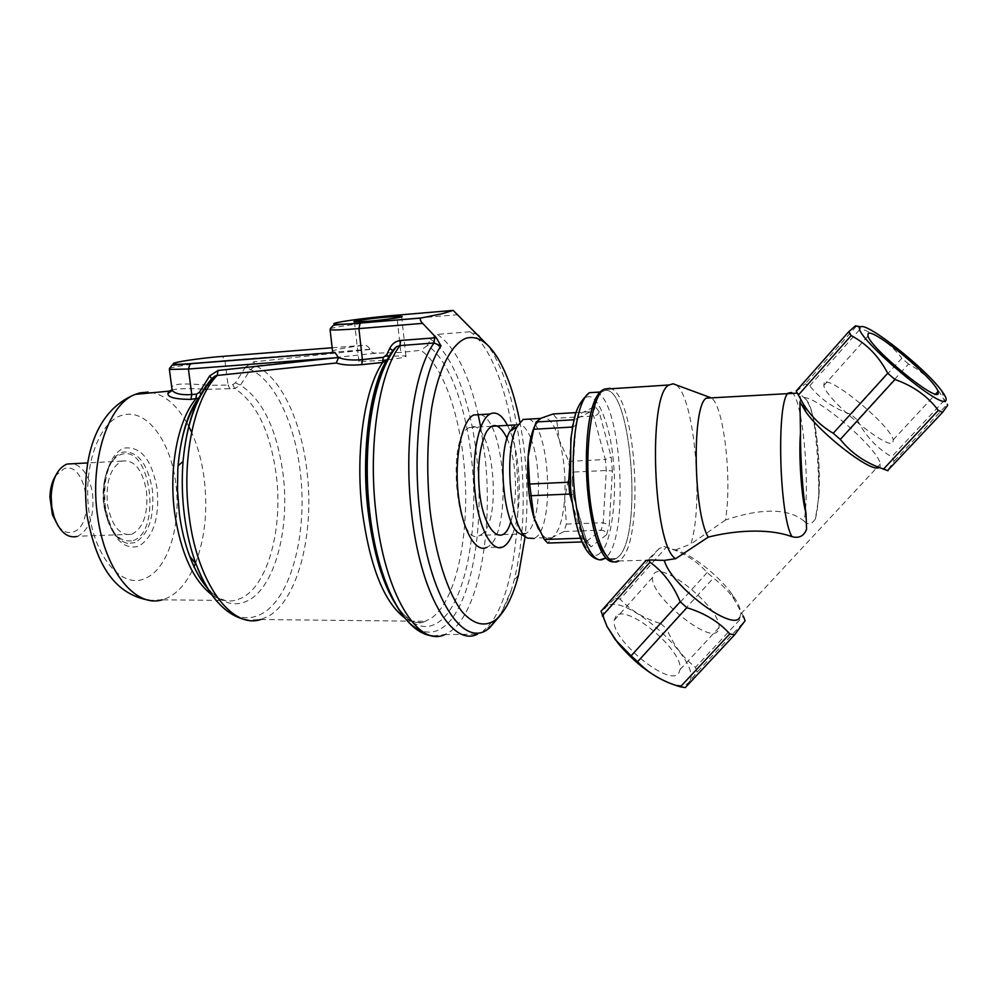 <?xml version="1.0" encoding="UTF-8"?>
<svg xmlns="http://www.w3.org/2000/svg" width="998" height="998" viewBox="0 0 998 998"><rect width="100%" height="100%" fill="white"/><g stroke="black" fill="none" stroke-linecap="round" stroke-linejoin="round"><path stroke-width="0.75" stroke-dasharray="4.99 3.74" d="M602.854 391.341C590.754 396.318 582.882 443.424 587.261 490.305C591.465 537.273 606.185 567.874 617.562 557.495C644.284 538.433 630.561 376.209 602.854 391.341C630.561 376.209 644.284 538.433 617.562 557.495L616.103 558.518C604.85 565.666 591.09 534.591 587.173 489.332C583.119 444.16 590.354 398.751 601.856 391.902L602.854 391.341M824.223 382.745L823.799 385.565C825.758 399.562 889.729 451.994 893.023 442.301L893.185 439.856C890.84 425.747 829.974 375.348 824.223 382.745M615.991 616.153L614.207 620.344C610.564 639.506 670.107 688.096 678.777 673.064L680.1 669.533C683.443 650.447 626.707 603.216 615.991 616.153M717.924 630.898C710.177 645.02 649.823 595.731 652.492 577.455L654.052 573.501C663.92 561.512 721.404 609.316 719.047 627.555L717.924 630.898M796.367 391.391L805.249 383.856L809.74 385.814C820.219 399.088 833.929 408.594 850.87 414.345L857.457 420.058L908.542 364.033C923.674 372.054 935.6 384.155 944.32 400.348L947.302 404.265M908.542 364.033L901.805 358.27L850.87 414.345M856.384 325.997L860.6 328.579C877.866 334.717 891.601 344.622 901.805 358.27M739.68 617.587L740.84 613.87C740.84 609.005 737.959 602.555 732.208 594.496C718.76 575.434 690.953 553.616 675.372 549.96L663.957 546.467L658.992 548.763L615.23 598.101L605.998 607.108C602.318 610.739 602.717 617.275 607.183 626.732M669.009 682.881L673.126 684.254C680.91 686.35 686.175 685.688 688.919 682.245L697.078 672.128L745.094 620.719M685.264 687.61L688.919 682.245C705.461 663.595 622.453 588.733 605.998 607.108L601.058 611.225M800.284 401.608L800.408 396.58L803.802 397.541C818.871 397.316 878.427 448.925 880.323 463.983L880.036 466.889L877.841 467.962L887.571 470.619M857.457 420.058C865.204 435.689 876.606 447.952 891.663 456.847L894.233 461.026L887.621 470.27M675.372 549.96L690.878 544.022C704.189 502.456 693.909 393.112 675.197 384.554M658.992 548.763L648.563 559.092L645.931 560.602M799.947 401.994L800.134 400.61M791.664 392.488C802.492 397.254 810.388 481.797 804.139 521.243C785.451 505.038 750.808 511.263 725.446 520.045C732.345 480.3 723.762 404.352 711.1 397.853M725.446 520.045L690.878 544.022M804.139 521.243C807.844 525.26 811.586 524.524 815.354 519.035L818.847 497.041C818.734 469.908 817.025 444.335 813.719 420.295C811.312 407.546 808.018 399.973 803.802 397.541M663.957 546.467L666.327 547.178C683.181 552.418 696.779 560.888 707.145 572.565L721.317 584.554L728.64 592.076L733.842 598.875L743.285 616.053L695.494 667.325C682.869 657.632 673.326 644.883 666.876 629.077L713.345 578.116M894.233 461.026L947.177 404.34M944.32 400.348L891.663 456.847M809.74 385.814L860.6 328.579M856.247 326.371L805.249 383.856M707.145 572.565L660.801 623.588C644.546 618.822 630.986 610.689 620.12 599.162L666.327 547.178M615.23 598.101L620.12 599.162M660.801 623.588L666.876 629.077M697.078 672.128L695.494 667.325M135.092 542.613L127.719 543.436C115.88 540.267 108.021 527.88 104.154 506.273C101.796 483.581 105.751 466.815 116.042 455.949L122.529 452.144C137.475 450.597 147.405 462.997 152.307 489.344C154.678 516.453 148.939 534.204 135.092 542.613M500.06 615.604L511.25 590.292L514.182 580.112C523.039 543.76 525.372 502.743 521.206 457.059C516.665 412.611 507.046 377.618 492.338 352.094L487.523 345.009M395.22 603.328C409.904 625.671 424.449 631.871 438.846 621.941C465.405 603.578 479.202 529.09 471.755 460.54C466.453 407.446 449.05 359.642 427.456 345.445L430.525 339.233L437.423 334.355L469.933 331.76L476.745 334.28M210.091 381.336L197.966 399.849M206.973 389.37L234.742 388.521L240.443 385.178L250.486 369.522L255.713 365.929L376.346 353.167L400.822 352.431L420.844 350.31C441.752 364.37 458.593 410.378 463.733 461.5C471.056 528.129 457.408 600.497 431.336 618.124L425.21 621.317C418.561 623.663 411.775 622.54 404.814 617.949M388.16 359.517L382.745 369.622M58.246 526.133C62.961 531.797 67.989 533.743 73.303 531.959C95.983 525.16 86.801 460.527 64.109 468.623L55.589 475.747M131.736 534.317C143.463 528.092 148.378 513.633 146.469 490.966C142.377 469.359 134.219 459.392 122.005 461.076C110.454 467.264 105.626 481.784 107.522 504.639C111.826 526.146 119.897 536.038 131.736 534.317L77.807 536.225C89.595 529.551 94.511 515.33 92.552 493.536C89.633 476.807 83.221 466.852 73.316 463.696M133.345 540.517C162.15 531.048 150.399 444.035 121.382 454.414C108.932 457.92 100.436 482.259 103.892 505.911C109.306 531.859 119.124 543.399 133.345 540.517M480.612 414.582C505.886 421.705 511.937 534.055 487.86 546.754L486.612 547.453L502.955 546.929M507.371 425.173C520.756 449.711 523.476 508.518 512.473 534.217M387.997 359.816C401.458 358.045 407.421 356.735 405.899 355.874L391.553 356.111C375.023 357.296 354.652 360.652 358.943 361.526L383.269 360.365M171.843 389.956L172.679 389.719C180.064 388.434 190.818 388.284 204.952 389.282M519.871 421.842C527.069 459.928 528.815 498.202 525.11 536.662M392.526 350.647L389.37 357.321M427.456 345.445L420.844 350.31M376.346 353.167C373.227 353.367 371.094 352.119 369.934 349.45L369.921 349.312C368.412 346.169 365.929 344.871 362.449 345.383C346.356 347.554 336.388 349.412 332.534 350.972M369.934 349.45L253.617 361.875L255.713 365.929C280.787 377.007 301.159 420.819 306.86 470.145C314.832 532.445 298.215 600.235 267.876 616.539L260.752 619.509L248.128 620.195M388.983 356.635L386.737 360.802M224.999 361.002L228.055 385.066L209.493 385.265M207.547 385.153C189.857 383.756 174.114 382.808 171.731 387.137M200.985 393.936L201.384 395.008L211.626 378.679M230.039 388.983L228.055 385.066L232.771 384.604L235.478 382.858L245.446 367.127L250.486 369.522C274.837 380.7 294.572 423.115 300.136 470.894C307.97 531.797 291.541 598.039 261.701 613.845C247.342 621.542 232.833 617.824 218.175 602.692M235.478 382.858L240.443 385.178C262.636 399.649 276.833 429.165 283.02 473.726C290.131 528.067 275.024 587.024 248.128 600.534C234.655 607.358 221.194 603.353 207.759 588.521M507.084 438.359C511.026 447.952 513.558 458.868 514.706 471.093C516.502 489.556 515.242 506.298 510.901 521.318M600.023 553.054C589.943 564.219 573.95 531.56 570.819 490.118C566.303 449.599 574.86 399.786 585.988 397.553C596.717 390.343 610.863 425.622 613.458 462.922C617.325 499.474 610.614 546.704 600.023 553.054M534.554 426.396L541.278 418.137C548.164 415.842 554.164 423.189 559.279 440.193C564.07 457.882 565.878 477.206 564.693 498.164C563.121 518.785 559.092 531.834 552.605 537.298L551.694 537.86C547.191 540.068 542.737 537.086 538.371 528.903M528.865 419.123C549.836 425.535 555.113 526.844 535.153 537.897L551.694 537.86M515.405 424.899L515.854 424.674C521.243 422.641 526.22 427.132 530.761 438.134M530.998 438.746C539.294 459.342 540.966 498.476 534.479 519.334C532.333 526.42 529.676 531.073 526.47 533.294L519.521 533.443M480.749 534.878C503.466 523.314 492.763 415.667 469.721 427.381L469.235 427.606C445.557 436.55 457.072 549.836 479.876 535.352L480.749 534.878M553.079 413.983L556.447 418.224L559.279 440.193L568.773 461.35L569.783 472.241L564.693 498.164L566.353 524.075L564.107 531.485L552.605 537.298L547.765 543.062M566.353 524.075L603.216 522.727L609.267 525.148L612.398 470.969L606.297 470.507L569.783 472.241M568.773 461.35L605.324 459.517L606.297 470.507L603.216 522.727L601.12 530.188L564.107 531.485M612.398 470.969L611.175 456.997L599.174 411.775C598.401 414.245 596.554 415.655 593.648 416.004L556.447 418.224M575.983 412.598L590.467 411.725L593.648 416.004L605.324 459.517L611.175 456.997M599.174 411.775L595.17 406.273L578.828 414.432L577.393 418.611L574.012 419.759M582.071 541.939L588.633 542.65L590.916 546.929L606.647 534.679C605.861 531.797 604.015 530.3 601.12 530.188L585.814 541.827L582.52 538.196L580.587 538.259M595.17 406.273C594.933 409.467 593.373 411.288 590.467 411.725L574.623 419.721L572.939 424.724M578.828 414.432L575.846 425.435L572.503 427.032M575.871 423.763L572.228 481.71L570.083 482.159M572.104 481.323L573.488 496.393L573.376 495.02L571.093 494.097M573.488 496.393L586.724 542.338L585.764 539.307L582.52 538.196L572.066 502.119M613.92 561.862L620.232 559.903C644.97 542.176 636.512 394.21 610.127 388.284M813.719 420.295C817.898 435.964 820.506 475.36 818.847 497.041M104.902 506.909C111.052 536.837 122.255 549.985 138.485 546.38C153.467 537.186 159.668 517.9 157.098 488.509C151.808 459.916 141.067 446.43 124.862 448.04C110.653 451.533 100.736 479.888 104.902 506.909M195.458 563.359C205.052 538.159 207.946 509.828 204.153 478.366C201.908 461.425 197.729 446.056 191.616 432.259M188.709 426.233L186.751 422.616M186.539 422.241C175.685 403.454 162.911 393.399 148.215 392.077M175.71 482.758C170.646 441.203 146.594 408.307 123.078 415.081C99.388 419.921 82.123 467.488 89.271 513.296C95.396 559.491 123.328 589.481 145.633 578.204C168.288 568.71 181.648 524.037 175.71 482.758M469.933 331.76C492.264 346.456 510.377 398.876 515.904 456.934C523.513 530.462 510.04 610.414 483.394 630.661L491.577 625.147M232.771 384.604L234.742 388.521C256.361 402.643 270.184 431.298 276.209 474.474C283.183 527.406 268.312 584.816 241.953 597.864L236.651 599.985C228.417 602.318 220.096 600.547 211.713 594.683M437.423 334.355C455.063 346.992 468.586 373.551 478.017 414.008M480.662 426.745L485.203 458.519C493.024 531.547 478.778 611.001 450.896 631.11L444.721 634.616L432.745 635.888M430.525 339.233C453.192 353.591 471.493 403.791 477.007 459.504C484.691 530.599 470.557 607.932 443.137 627.28C436.188 632.32 428.878 633.443 421.206 630.661M207.547 588.309C219.809 600.534 219.959 598.126 225.012 600.447L162.175 599.823L167.751 597.777C178.455 592.425 187.212 582.084 194.036 566.739M458.132 314.669L397.266 319.759L400.822 352.431M330.251 328.679C336.014 326.508 370.408 321.967 397.266 319.759L395.108 315.318M332.159 347.766L362.449 345.383M369.921 349.312L224.937 360.552L222.467 356.386M245.446 367.127L253.617 361.875M169.435 368.499C173.577 366.428 203.679 362.149 224.937 360.552L224.987 360.952M596.604 392.239C622.315 401.82 629.513 541.203 605.337 557.845L598.862 559.691M572.166 429.053L569.559 468.287M606.647 534.679L609.267 525.148M586.724 542.338L590.916 546.929M823.799 385.565L867.986 336.077M652.492 577.455L614.207 620.344M941.601 390.754L944.869 401.084M673.126 684.254L677.343 685.875M740.84 613.87L880.323 463.983M815.354 519.035C817.05 512.361 818.21 503.391 818.822 492.139C819.545 470.831 818.472 450.198 815.603 430.263C812.896 415.38 811.885 412.523 809.914 407.059C807.444 400.248 803.228 395.607 797.29 393.125M618.71 560.988L647.328 560.177M732.208 594.496L733.842 598.875M719.047 627.555L680.1 669.533M893.185 439.856L935.662 394.073M127.719 543.436C117.003 540.904 109.531 528.566 105.314 506.448C103.168 483.119 106.736 466.291 116.042 455.949M487.685 345.221L479.327 336.251M476.42 333.943L475.26 333.132M511.25 590.292C507.52 601.37 502.905 610.714 497.403 618.348M260.752 619.509L425.21 621.317C416.715 625.871 407.009 620.394 396.106 604.925M405.899 355.874L401.67 316.853M444.721 634.616L477.493 634.179M497.827 358.207L492.338 352.094M518.486 575.035L514.182 580.112M389.345 357.247L391.927 351.895M358.943 361.526L354.452 321.83M162.175 599.823L149.937 600.384M122.005 461.076L87.724 462.922M491.652 426.296L469.235 427.606M525.659 533.768L479.876 535.352M577.393 418.611L575.422 425.959M572.153 481.747L575.846 425.435M573.476 495.158L572.228 481.71M586.337 540.005L573.376 495.02M588.633 542.65L585.764 539.307M601.856 391.902L600.596 391.977M616.103 558.518L603.852 558.88"/><path stroke-width="1.5" d="M938.182 393.661C936.136 402.107 871.217 348.863 867.986 336.077L868.098 333.582C872.701 327.456 934.44 378.516 938.083 391.466L938.182 393.661M860.426 327.007L860.75 326.833C867.299 322.304 925.408 368.324 941.601 390.754C945.281 395.645 946.728 398.838 945.967 400.335C942.611 412.024 848.599 331.286 860.426 327.007M947.302 404.265L947.663 405.325L942.549 412.361L887.571 470.619M887.971 470.744L883.592 469.048C865.865 463.197 851.431 453.329 840.304 439.419L833.23 433.257C820.718 425.934 810.638 415.979 802.978 403.392L796.192 391.029L848.699 331.785L855.186 326.034L856.384 325.997M607.183 626.732L617.962 643.161C633.88 662.036 650.908 675.272 669.009 682.881M729.812 633.88L734.553 634.878L685.264 687.61L680.411 686.824L729.812 633.88C718.797 621.717 704.476 612.997 686.836 607.707L680.212 601.744C673.051 584.728 662.971 571.542 649.972 562.186L649.174 559.94L645.931 560.602L601.058 611.225L606.959 626.307L615.155 639.531L631.098 655.823L680.212 601.744M686.836 607.707L637.585 661.711C648.114 672.789 661.362 680.848 677.343 685.875L680.411 686.824M637.585 661.711L631.098 655.823M675.197 384.554L673.151 383.793L668.91 384.991C647.328 394.946 653.303 547.216 675.721 558.668L708.231 537.149C731.222 531.198 766.377 527.393 792.013 536.674C799.124 538.521 803.976 536.038 806.571 529.252L805.997 513.147C801.506 498.289 798.537 455.238 800.496 432.833L799.947 401.994L805.885 411.925L802.978 403.392M675.721 558.668L664.319 560.402C670.581 585.252 732.432 632.033 739.68 617.587M877.841 467.962C868.035 470.295 821.154 433.856 805.885 411.925M800.496 432.833C800.259 456.972 802.754 493.299 805.997 513.147M711.1 397.853L709.378 397.179L706.322 398.152C691.888 405.263 693.211 512.448 708.231 537.149M649.174 559.94L664.319 560.402M734.553 634.878L745.094 620.719L743.285 616.053M649.972 562.186L602.268 615.916M833.23 433.257L887.721 373.264C878.976 356.473 866.8 343.911 851.182 335.565L798.4 395.021M883.592 469.048L938.32 410.39C927.816 396.268 913.357 385.964 894.957 379.49L840.304 439.419M942.549 412.361L938.32 410.39M848.699 331.785L851.182 335.565M887.721 373.264L894.957 379.49M487.523 345.009L453.154 310.39L442.339 313.684L420.757 318.063C419.721 319.173 420.345 320.944 422.641 323.352L436.263 337.736L441.016 345.894C421.979 373.489 412.087 444.31 419.597 510.252C428.629 598.363 464.282 650.821 489.606 627.792L500.06 615.604M197.966 399.849C187.225 415.742 180.601 437.723 178.081 465.804C181 435.165 187.824 412.611 198.552 398.115L190.955 399.387C172.155 399.237 164.895 396.493 169.173 391.129L171.843 389.956M404.814 617.949C384.005 602.305 369.796 566.49 362.174 510.502C355.151 452.019 364.407 388.971 382.646 362.461L386.051 361.351L388.16 359.517M73.316 463.696L67.041 464.045C57.497 468.137 52.208 478.903 51.16 496.343L51.821 507.171L54.004 516.652C59.618 531.872 67.303 538.483 77.058 536.475M486.612 547.453C475.148 553.266 461.6 528.416 458.07 492.575C454.377 456.81 461.949 420.62 473.613 415.006L480.612 414.582M512.473 534.217C510.09 540.093 507.321 544.097 504.165 546.23L502.955 546.929C491.752 552.755 478.491 527.805 474.998 491.827C471.355 455.911 478.716 419.609 490.118 413.995L490.879 413.634C496.68 411.513 502.181 415.355 507.371 425.173M368.586 321.219C385.502 319.834 406.011 316.828 401.62 316.403L387.261 317.04C370.682 318.399 350.186 321.368 354.452 321.83L368.586 321.219M383.269 360.365L387.997 359.816M204.952 389.282L206.973 389.37M525.11 536.662L518.486 575.035C512.797 597.066 505.088 612.086 495.345 620.095C484.666 627.268 473.613 624.523 462.186 611.849C447.453 592.513 435.128 554.115 429.814 508.319C426.533 472.69 427.169 439.145 431.71 407.671C438.596 368.337 451.807 343.162 466.59 338.072C477.618 335.478 488.034 342.189 497.827 358.207C507.271 374.113 514.606 395.32 519.871 421.842M260.752 619.509C232.06 629.364 197.654 584.242 189.221 516.802C181.224 459.766 194.099 398.377 217.202 375.448L218.088 370.458L338.447 357.484C344.223 359.816 352.207 360.528 362.386 359.604L383.22 357.409L382.646 362.461L361.787 364.632C351.096 365.592 342.588 365.056 336.251 363.01L217.202 375.448L214.944 376.084L210.091 381.336M218.088 370.458L209.655 375.909L211.626 378.679L214.944 376.084C197.23 394.385 186.601 422.84 183.046 461.45C181.624 479.676 182.123 498.002 184.543 516.453C186.9 533.843 190.743 549.736 196.082 564.132C202.245 580.499 209.605 593.348 218.175 602.692M338.472 357.721L336.251 363.01M332.534 350.972L332.671 352.182L334.954 352.481L338.447 357.484M209.655 375.909L199.425 392.264L196.631 394.085L191.766 394.547L188.422 369.023L338.459 357.583M441.016 345.894L434.018 342.963L399.886 345.62L400.622 340.455L436.263 337.736M400.622 340.455C395.744 341.054 392.152 343.649 389.844 348.227L386.675 354.839L388.983 356.635M444.721 634.616C418.187 647.714 384.717 594.459 375.934 512.585C367.913 445.308 379.04 373.077 399.886 345.62L396.493 346.68L392.451 351.134C372.466 378.541 362 447.728 369.684 512.049C362.099 446.505 372.404 375.996 396.493 346.68L392.526 350.647L389.844 348.227M209.493 385.265L207.547 385.153M171.731 387.137L172.167 390.405C175.211 393.861 181.748 395.245 191.766 394.547L190.955 399.387M199.425 392.264L200.985 393.936M510.901 521.318C503.241 550.01 483.007 531.472 479.364 490.255C477.244 465.916 479.564 446.53 486.3 432.084C492.8 421.667 499.724 423.763 507.084 438.359M55.589 475.747C52.083 481.36 50.199 488.459 49.912 497.016L52.407 514.768L58.246 526.133M534.204 538.446L527.668 538.122C510.677 531.298 502.892 450.772 517.176 426.508L523.102 419.459L528.865 419.123M527.668 538.122L519.521 533.443C503.79 527.031 496.667 453.691 509.853 431.423L515.405 424.899L491.652 426.296M538.371 528.903L534.03 517.962C528.703 499.649 526.732 479.215 528.104 456.697C529.127 443.748 531.273 433.643 534.554 426.396M582.071 541.939L547.765 543.062L544.259 539.481L534.03 517.962L529.639 484.042L528.104 456.697L533.681 429.265L536.188 421.992L541.278 418.137L553.079 413.983L575.983 412.598M574.012 419.759L536.188 421.992M533.681 429.265L572.291 427.057L572.939 424.724M570.083 482.159L529.639 484.042M530.774 495.732L569.733 494.047L568.635 482.271L569.559 468.287M580.587 538.259L544.259 539.481M572.503 427.032L572.166 429.053M571.093 494.097L569.733 494.047L572.066 502.119M610.127 388.284L604.052 389.208C592.263 396.268 584.84 443.087 589.02 489.669C593.049 536.35 607.183 568.336 618.698 560.988M792.013 536.674C779.139 516.178 776.257 400.435 788.32 393.075L791.664 392.488M191.616 432.259L188.709 426.233M148.215 392.077L139.832 392.875L135.316 394.372C108.058 404.053 89.209 461.687 97.679 516.665C104.94 571.168 135.878 608.169 162.175 599.823M477.493 634.179C452.119 647.365 419.933 593.685 411.363 511.138C403.554 443.324 414.095 370.545 434.018 342.963L434.716 337.773M211.713 594.683C193.263 580.399 180.95 553.416 174.775 513.721C168.462 468.823 177.781 420.233 195.833 398.926L196.631 394.085M211.376 379.277C196.032 396.48 186.589 423.863 183.046 461.45L178.081 465.804L177.831 469.185L177.457 489.856L179.391 514.057C181.461 529.314 184.855 543.286 189.57 555.973C194.66 569.471 200.723 580.312 207.759 588.521M478.017 414.008L480.662 426.745M421.206 630.661C398.975 623.251 376.583 574.773 369.684 512.049C377.581 581.747 403.554 633.58 432.745 635.888M382.745 369.622C368.112 400.622 361.837 458.07 368.075 511.038C372.953 550.671 382.009 581.435 395.22 603.328M194.036 566.739L195.458 563.359M332.671 352.182L330.076 329.752C333.744 330.238 343.349 329.851 358.893 328.604L362.386 359.604L361.787 364.632M422.641 323.352L358.893 328.604L360.128 323.127C327.356 325.435 336.526 324.812 333.12 325.56L330.251 328.679M386.675 354.839L383.22 357.409M395.108 315.318L453.154 310.39M420.757 318.063L360.34 323.053C346.88 324.275 325.136 325.311 337.436 322.516C351.857 319.572 383.294 316.241 394.921 315.331M334.742 352.456L190.169 363.646C180.476 364.482 165.992 364.844 177.295 362.237C190.131 359.517 213.896 356.985 222.155 356.411L332.159 347.766M149.937 600.384C111.377 594.035 95.409 559.604 87.063 515.816C81.362 465.804 91.404 412.199 135.316 394.372L169.173 391.129L168.924 392.8L172.167 390.405L169.386 369.435L188.422 369.023L190.169 363.646M334.954 352.481L172.13 365.168L169.435 368.499M421.044 317.975L360.34 323.053M603.852 558.88C592.338 566.003 578.304 535.028 574.337 489.893C570.232 444.859 577.667 399.549 589.444 392.701L596.604 392.239M668.91 384.991L604.052 389.208C574.374 402.206 585.302 564.506 613.92 561.862M860.75 326.833L855.486 325.835M706.322 398.152L797.29 393.125M709.378 397.179L673.151 383.793M935.662 394.073L938.083 391.466M479.327 336.251L476.42 333.943M497.403 618.348L491.577 625.147M207.547 588.309C200.723 580.487 194.735 569.708 189.57 555.973L196.082 564.132C209.318 597.964 226.658 616.652 248.128 620.195M396.106 604.925C382.683 584.055 373.339 552.755 368.062 511.026C360.627 450.859 370.757 385.976 386.051 361.351L386.737 360.802M391.927 351.895L392.526 350.647M473.613 415.006L490.118 413.995M87.724 462.922L67.041 464.045M52.407 514.768L54.004 516.652M49.912 497.016L51.16 496.343M598.862 559.691C582.221 555.911 574.499 525.809 570.432 486.924L570.844 438.833C574.349 418.362 574.312 406.311 589.444 392.701L600.596 391.977M509.853 431.423L517.176 426.508M540.704 418.411L523.102 419.459"/></g></svg>
